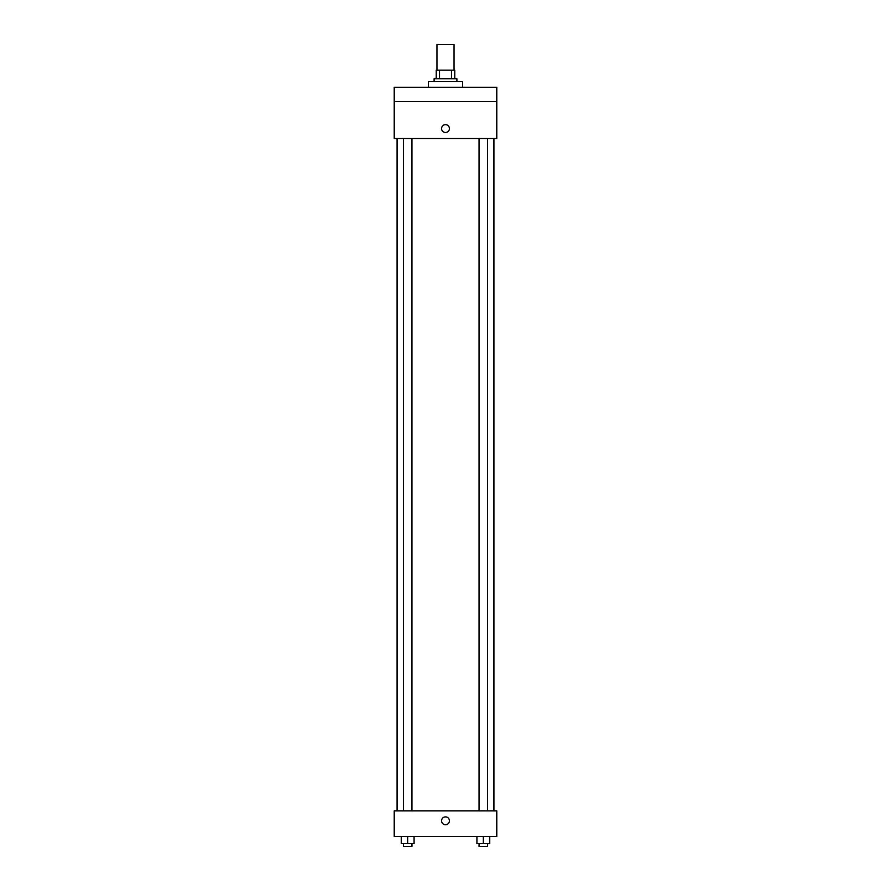 <?xml version="1.0" encoding="UTF-8"?>
<svg xmlns="http://www.w3.org/2000/svg" width="891" height="891" viewBox="0 0 891 891"><rect width="100%" height="100%" fill="white"/><g stroke="black" fill="none" stroke-linecap="round" stroke-linejoin="round"><path stroke-width="1.34" d="M454.042 70.189L454.042 44.55L436.958 44.55L436.958 70.189M439.508 78.731L439.508 70.189L436.245 70.189L436.245 78.731L436.245 70.189M439.508 70.189L454.755 70.189L454.755 78.731M451.492 78.731L451.492 70.189M434.106 81.582L434.106 78.731L456.894 78.731L456.894 81.582M462.596 87.285L462.596 81.582L428.404 81.582L428.404 87.285M394.223 87.285L496.777 87.285L496.777 101.518L394.223 101.518L394.223 87.285M496.777 101.518L496.777 138.55L394.223 138.55L394.223 101.518M445.5 132.503A3.92 3.92 0 0 1 442.103 126.622A3.92 3.92 0 0 1 448.897 126.622A3.92 3.92 0 0 1 445.5 132.503M394.223 810.843L496.777 810.843L496.777 836.482L394.223 836.482L394.223 810.843M445.5 824.732A3.92 3.92 0 0 1 442.103 818.851A3.92 3.92 0 0 1 448.897 818.851A3.92 3.92 0 0 1 445.5 824.732M476.919 836.482L476.919 843.599L489.738 843.599L489.738 836.482L489.738 843.599M483.334 843.599L483.334 836.482M487.6 843.599L487.6 846.45L479.057 846.45L479.057 843.599M401.262 836.482L401.262 843.599L414.081 843.599L414.081 836.482L414.081 843.599M407.666 843.599L407.666 836.482M411.943 843.599L411.943 846.45L403.4 846.45L403.4 843.599M493.926 810.843L493.926 138.55M397.074 810.843L397.074 138.55M479.057 138.55L479.057 810.843M487.6 138.55L487.6 810.843M411.943 810.843L411.943 138.55M403.4 810.843L403.4 138.55"/></g></svg>
